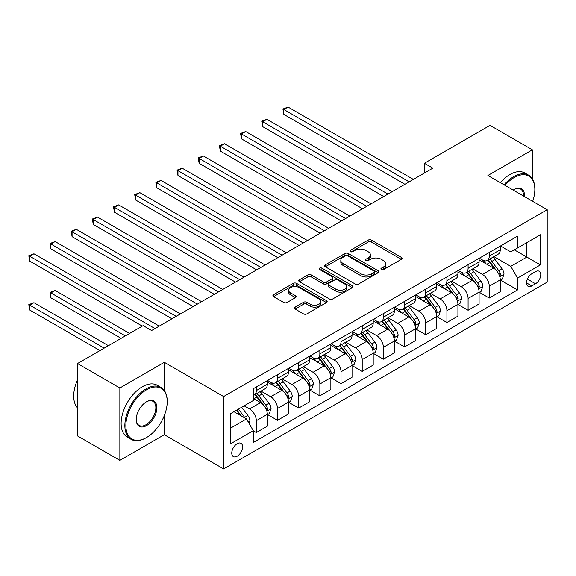 <?xml version="1.0" encoding="UTF-8"?>
<svg xmlns="http://www.w3.org/2000/svg" width="576" height="576" viewBox="0 0 576 576"><rect width="100%" height="100%" fill="white"/><g stroke="black" fill="none" stroke-linecap="round" stroke-linejoin="round"><path stroke-width="0.86" d="M381.391 269.518A1.649 0.95 0 0 0 383.724 269.518L401.393 259.315A2.354 1.361 0 0 0 402.077 258.358A2.354 1.361 0 0 0 401.393 257.4L371.455 240.113A2.354 1.361 0 0 0 368.129 240.113L350.467 250.315A1.649 0.95 0 0 0 349.985 250.985A1.649 0.95 0 0 0 350.467 251.662A1.649 0.95 0 0 0 352.793 251.662L355.075 250.337A7.524 4.342 0 0 1 365.724 250.337L368.215 251.777A7.524 4.342 0 0 1 370.418 254.851A7.524 4.342 0 0 1 368.215 257.926L365.926 259.243A1.649 0.95 0 0 0 365.443 259.92A1.649 0.95 0 0 0 365.926 260.59A1.649 0.95 0 0 0 368.258 260.59L370.541 259.272A7.524 4.342 0 0 1 381.182 259.272L383.681 260.712A7.524 4.342 0 0 1 385.884 263.779A7.524 4.342 0 0 1 383.681 266.854L381.391 268.171A1.649 0.95 0 0 0 380.909 268.848A1.649 0.95 0 0 0 381.391 269.518L381.391 268.171M237.175 456.206A7.668 4.428 120 0 0 242.186 449.453A7.668 4.428 120 0 0 241.013 443.311A7.668 4.428 120 0 0 237.175 443.686A7.668 4.428 120 0 0 232.171 450.446A7.668 4.428 120 0 0 233.345 456.588A7.668 4.428 120 0 0 237.175 456.206M295.128 307.13A2.354 1.361 0 0 0 294.444 308.088A2.354 1.361 0 0 0 295.128 309.046L303.53 313.898A2.354 1.361 0 0 0 306.857 313.898L326.477 302.566A2.354 1.361 0 0 0 327.168 301.608A2.354 1.361 0 0 0 326.477 300.65L296.546 283.363A2.354 1.361 0 0 0 293.22 283.363L273.6 294.696A2.354 1.361 0 0 0 272.909 295.654A2.354 1.361 0 0 0 273.6 296.618L283.738 302.472A2.354 1.361 0 0 0 287.064 302.472L295.466 297.626A2.354 1.361 0 0 0 296.15 296.662A2.354 1.361 0 0 0 295.466 295.704L290.434 292.802A6.293 3.629 0 0 1 288.59 290.232A6.293 3.629 0 0 1 292.471 286.877A6.293 3.629 0 0 1 299.333 287.662L319.032 299.038A6.293 3.629 0 0 1 320.875 301.608A6.293 3.629 0 0 1 316.994 304.963A6.293 3.629 0 0 1 310.14 304.178L306.857 302.278A2.354 1.361 0 0 0 303.53 302.278L295.128 307.13L295.128 309.046M164.333 362.311L119.858 387.986L77.508 363.535L77.508 435.91L119.858 460.361L164.333 434.693L223.625 468.922L223.625 396.54L164.333 362.311L164.333 390.492M532.375 178.884L532.375 149.818L487.908 175.493L547.2 209.729L223.625 396.54M532.375 149.818L490.025 125.366L424.375 163.267L424.375 173.052M77.508 363.535L143.15 325.634L151.625 330.523L432.85 168.156L424.375 163.267M355.248 284.04A2.354 1.361 0 0 0 358.567 284.04L378.194 272.707A2.354 1.361 0 0 0 378.878 271.75A2.354 1.361 0 0 0 378.194 270.792L348.264 253.512A2.354 1.361 0 0 0 344.938 253.512L325.31 264.838A2.354 1.361 0 0 0 324.626 265.795A2.354 1.361 0 0 0 325.31 266.76L355.248 284.04M320.234 269.87A1.649 0.95 0 0 1 321.905 270.108L321.905 268.15L352.332 285.718A2.354 1.361 0 0 1 353.023 286.675A2.354 1.361 0 0 1 352.332 287.64L332.712 298.966A2.354 1.361 0 0 1 329.386 298.966L299.455 281.686L299.455 279.763A2.354 1.361 0 0 0 298.764 280.728A2.354 1.361 0 0 0 299.455 281.686M299.455 279.763L307.85 274.918A2.354 1.361 0 0 1 311.177 274.918L323.316 281.923A2.354 1.361 0 0 0 326.642 281.923L332.215 278.712A2.354 1.361 0 0 0 332.899 277.747A2.354 1.361 0 0 0 332.215 276.79L319.572 269.496A1.649 0.95 0 0 1 319.097 268.819A1.649 0.95 0 0 1 320.112 267.941A1.649 0.95 0 0 1 321.905 268.15M535.507 271.642L531.785 273.794A7.43 4.291 120 0 0 526.932 280.339A7.43 4.291 120 0 0 528.07 286.286A7.43 4.291 120 0 0 531.785 285.919L535.507 283.774A7.43 4.291 120 0 0 540.36 277.229A7.43 4.291 120 0 0 539.222 271.274A7.43 4.291 120 0 0 535.507 271.642M223.625 468.922L547.2 282.11L547.2 209.729M500.53 245.966L510.775 251.885L517.55 247.968L517.55 236.138L253.267 388.721L253.267 400.55L230.4 413.755L230.4 443.88L253.267 430.682L253.267 442.512L517.55 289.93L517.55 278.1L510.775 266.357L493.934 256.637M517.55 247.968L540.425 234.77L540.425 264.895L517.55 278.1M119.858 387.986L119.858 460.361M514.332 249.833L526.867 257.069L526.867 242.59L540.425 234.77M510.775 266.357L526.867 257.069L540.425 264.895M230.4 428.234L246.492 418.939L233.957 411.703M253.267 430.776L256.32 432.54L256.32 420.703A9.583 5.53 -120 0 0 249.545 408.967L244.123 405.835M256.32 432.54L267.329 426.182L267.329 414.346A9.583 5.53 -120 0 0 260.554 402.61L253.267 398.405M267.588 414.59L277.495 420.314L277.495 408.478A9.583 5.53 -120 0 0 270.72 396.742L260.993 391.118M277.495 420.314L288.511 413.957L288.511 402.12A9.583 5.53 -120 0 0 281.729 390.384L267.329 382.068M288.763 402.365L298.67 408.089L298.67 396.252A9.583 5.53 -120 0 0 291.895 384.516L282.168 378.893M298.67 408.089L309.686 401.731L309.686 389.894A9.583 5.53 -120 0 0 302.911 378.158L288.511 369.842M309.938 390.139L319.853 395.856L319.853 384.026A9.583 5.53 -120 0 0 313.07 372.29L303.343 366.667M319.853 395.856L330.862 389.498L330.862 377.669A9.583 5.53 -120 0 0 324.086 365.933L309.686 357.617M331.114 377.914L341.028 383.63L341.028 371.801A9.583 5.53 -120 0 0 334.253 360.058L324.518 354.442M341.028 383.63L352.037 377.273L352.037 365.443A9.583 5.53 -120 0 0 345.262 353.7L330.862 345.391M352.289 365.688L362.203 371.405L362.203 359.575A9.583 5.53 -120 0 0 355.428 347.832L345.694 342.216M362.203 371.405L373.212 365.047L373.212 353.218A9.583 5.53 -120 0 0 366.437 341.474L352.037 333.166M373.471 353.462L383.378 359.179L383.378 347.342A9.583 5.53 -120 0 0 376.603 335.606L366.876 329.99M383.378 359.179L394.387 352.822L394.387 340.985A9.583 5.53 -120 0 0 387.612 329.249L373.212 320.94M394.646 341.23L404.554 346.954L404.554 335.117A9.583 5.53 -120 0 0 397.778 323.381L388.051 317.765M404.554 346.954L415.57 340.596L415.57 328.759A9.583 5.53 -120 0 0 408.787 317.023L394.387 308.714M415.822 329.004L425.729 334.728L425.729 322.891A9.583 5.53 -120 0 0 418.954 311.155L409.226 305.539M425.729 334.728L436.745 328.37L436.745 316.534A9.583 5.53 -120 0 0 429.97 304.798L415.57 296.482M436.997 316.778L446.911 322.502L446.911 310.666A9.583 5.53 -120 0 0 440.129 298.93L430.402 293.314M446.911 322.502L457.92 316.145L457.92 304.308A9.583 5.53 -120 0 0 451.145 292.572L436.745 284.256M458.172 304.553L468.086 310.277L468.086 298.44A9.583 5.53 -120 0 0 461.311 286.704L451.577 281.088M468.086 310.277L479.095 303.919L479.095 292.082A9.583 5.53 -120 0 0 472.32 280.346L457.92 272.03M479.347 292.327L489.262 298.051L489.262 286.214A9.583 5.53 -120 0 0 482.486 274.478L472.752 268.862M489.262 298.051L500.27 291.694L500.27 279.857A9.583 5.53 -120 0 0 493.495 268.121L479.095 259.805M479.347 258.192L482.486 259.999A9.583 5.53 -120 0 0 487.274 260.474A9.583 5.53 -120 0 0 489.262 256.09L489.262 252.468M458.172 270.418L461.311 272.225A9.583 5.53 -120 0 0 466.099 272.7A9.583 5.53 -120 0 0 468.086 268.315L468.086 264.694M436.997 282.643L440.129 284.458A9.583 5.53 -120 0 0 444.924 284.926A9.583 5.53 -120 0 0 446.911 280.541L446.911 276.919M415.822 294.869L418.954 296.683A9.583 5.53 -120 0 0 423.749 297.158A9.583 5.53 -120 0 0 425.729 292.766L425.729 289.152M394.646 307.094L397.778 308.909A9.583 5.53 -120 0 0 402.574 309.384A9.583 5.53 -120 0 0 404.554 304.992L404.554 301.378M373.471 319.32L376.603 321.134A9.583 5.53 -120 0 0 381.391 321.61A9.583 5.53 -120 0 0 383.378 317.218L383.378 313.603M352.289 331.546L355.428 333.36A9.583 5.53 -120 0 0 360.216 333.835A9.583 5.53 -120 0 0 362.203 329.443L362.203 325.829M331.114 343.778L334.253 345.586A9.583 5.53 -120 0 0 339.041 346.061A9.583 5.53 -120 0 0 341.028 341.669L341.028 338.054M309.938 356.004L313.07 357.811A9.583 5.53 -120 0 0 317.866 358.286A9.583 5.53 -120 0 0 319.853 353.902L319.853 350.28M288.763 368.23L291.895 370.037A9.583 5.53 -120 0 0 296.69 370.512A9.583 5.53 -120 0 0 298.67 366.127L298.67 362.506M267.588 380.455L270.72 382.262A9.583 5.53 -120 0 0 275.515 382.738A9.583 5.53 -120 0 0 277.495 378.353L277.495 374.731M500.53 280.102L517.55 289.93M487.274 260.474L498.29 254.117A9.583 5.53 -120 0 0 500.27 249.732L500.27 246.11M466.099 272.7L477.115 266.342A9.583 5.53 -120 0 0 479.095 261.958L479.095 258.336M444.924 284.926L455.933 278.568A9.583 5.53 -120 0 0 457.92 274.183L457.92 270.562M423.749 297.158L434.758 290.801A9.583 5.53 -120 0 0 436.745 286.409L436.745 282.794M402.574 309.384L413.582 303.026A9.583 5.53 -120 0 0 415.57 298.634L415.57 295.02M381.391 321.61L392.407 315.252A9.583 5.53 -120 0 0 394.387 310.86L394.387 307.246M360.216 333.835L371.232 327.478A9.583 5.53 -120 0 0 373.212 323.086L373.212 319.471M339.041 346.061L350.05 339.703A9.583 5.53 -120 0 0 352.037 335.318L352.037 331.697M317.866 358.286L328.874 351.929A9.583 5.53 -120 0 0 330.862 347.544L330.862 343.922M296.69 370.512L307.699 364.154A9.583 5.53 -120 0 0 309.686 359.77L309.686 356.148M275.515 382.738L286.524 376.38A9.583 5.53 -120 0 0 288.511 371.995L288.511 368.374M253.267 395.352A9.583 5.53 -120 0 0 254.333 394.963L265.349 388.606A9.583 5.53 -120 0 0 267.329 384.221L267.329 380.599M254.333 394.963A9.583 5.53 -120 0 0 256.32 390.578L256.32 386.957M246.492 418.939L253.267 430.682M164.333 434.693L164.333 415.541M382.054 269.748L383.681 268.812A7.524 4.342 0 0 0 385.884 265.738L385.884 263.779M370.418 254.851L370.418 256.81A7.524 4.342 0 0 1 368.215 259.884L366.588 260.82M401.357 259.337L371.455 242.071A2.354 1.361 0 0 0 368.129 242.071L351.122 251.892M378.158 272.729L348.264 255.463A2.354 1.361 0 0 0 344.938 255.463L325.346 266.774M374.033 272.419A1.649 0.95 0 0 0 374.515 271.75A1.649 0.95 0 0 0 374.033 271.08L347.76 255.91A1.649 0.95 0 0 0 345.434 255.91L343.022 257.299A7.524 4.342 0 0 0 340.819 260.374A7.524 4.342 0 0 0 343.022 263.448L360.979 273.816A7.524 4.342 0 0 0 371.621 273.816L374.033 272.419L374.033 274.378A1.649 0.95 0 0 0 374.515 273.708L374.515 271.75M340.819 260.374L340.819 262.332A7.524 4.342 0 0 0 343.022 265.399L343.022 263.448M374.033 274.378L371.621 275.767A7.524 4.342 0 0 1 360.979 275.767L343.022 265.399M299.484 281.707L307.85 276.876L307.85 274.918M332.899 277.747L332.899 279.706A2.354 1.361 0 0 1 332.215 280.663L326.642 283.882A2.354 1.361 0 0 1 323.316 283.882L311.177 276.876A2.354 1.361 0 0 0 307.85 276.876M321.905 270.108L352.303 287.654M335.916 289.195A6.293 3.629 0 0 0 342.77 289.987A6.293 3.629 0 0 0 346.651 286.632A6.293 3.629 0 0 0 344.808 284.062L337.867 280.051A2.354 1.361 0 0 0 334.541 280.051L328.968 283.27A2.354 1.361 0 0 0 328.284 284.227A2.354 1.361 0 0 0 328.968 285.192L335.916 289.195L335.916 291.154A6.293 3.629 0 0 0 342.77 291.946A6.293 3.629 0 0 0 346.651 288.583L346.651 286.632M328.284 284.227L328.284 286.186A2.354 1.361 0 0 0 328.968 287.143L328.968 285.192M335.916 291.154L328.968 287.143M320.875 301.608L320.875 303.566A6.293 3.629 0 0 1 316.994 306.922A6.293 3.629 0 0 1 310.14 306.13L306.857 304.236A2.354 1.361 0 0 0 303.53 304.236L295.164 309.067M288.59 290.232L288.59 292.19A6.293 3.629 0 0 0 290.434 294.754L290.434 292.802M295.43 297.641L290.434 294.754M326.448 302.587L296.546 285.322A2.354 1.361 0 0 0 293.22 285.322L273.629 296.633M500.27 280.246L502.308 279.072L504 274.183A6.35 3.665 -120 0 0 501.977 268.776L495.05 259.538A18.331 10.584 -120 0 0 493.049 257.141M486.166 263.887A18.331 10.584 -120 0 0 482.414 259.963M499.694 276.358L500.573 274.457A6.35 3.665 -120 0 0 498.751 270.634L491.832 261.396A18.331 10.584 -120 0 0 489.83 258.998M488.124 259.985A15.214 8.784 60 0 1 490.622 262.822L496.483 270.648M283.853 163.318L362.542 208.75L241.495 138.866L241.495 133.978L245.729 131.53L371.009 203.861M487.8 260.172A18.331 10.584 60 0 1 489.802 262.57L494.402 268.711M409.133 181.85L283.853 109.519L288.086 107.078L413.366 179.41M404.892 184.298L283.853 114.415L283.853 109.519L282.917 108.986L288.086 107.078M283.853 114.415L282.917 108.986M479.095 292.478L481.133 291.305L482.825 286.409A6.35 3.665 -120 0 0 480.794 281.002L473.875 271.764A18.331 10.584 -120 0 0 471.874 269.366M464.99 276.113A18.331 10.584 -120 0 0 461.239 272.189M478.519 288.583L479.398 286.682A6.35 3.665 -120 0 0 477.576 282.859L470.657 273.622A18.331 10.584 -120 0 0 468.655 271.224M466.949 272.21A15.214 8.784 60 0 1 469.447 275.054L475.308 282.874M262.67 175.543L341.366 220.975L220.32 151.092L220.32 146.203L224.554 143.755L349.834 216.086M466.625 272.398A18.331 10.584 60 0 1 468.626 274.795L473.227 280.937M457.92 304.704L459.95 303.53L461.65 298.634A6.35 3.665 -120 0 0 459.619 293.227L452.7 283.99A18.331 10.584 -120 0 0 450.698 281.592M443.815 288.338A18.331 10.584 -120 0 0 440.064 284.414M457.344 300.809L458.215 298.908A6.35 3.665 -120 0 0 456.401 295.092L449.482 285.847A18.331 10.584 -120 0 0 447.48 283.45M445.774 284.436A15.214 8.784 60 0 1 448.272 287.28L454.126 295.099M241.495 187.769L320.184 233.201L199.145 163.318L199.145 158.429L203.378 155.981L328.658 228.312M445.45 284.63A18.331 10.584 60 0 1 447.444 287.021L452.045 293.162M436.745 316.93L438.775 315.756L440.467 310.86A6.35 3.665 -120 0 0 438.444 305.453L431.525 296.215A18.331 10.584 -120 0 0 429.523 293.818M422.64 300.564A18.331 10.584 -120 0 0 418.889 296.64M436.162 313.042L437.04 311.134A6.35 3.665 -120 0 0 435.226 307.318L428.306 298.073A18.331 10.584 -120 0 0 426.305 295.682M424.598 296.662A15.214 8.784 60 0 1 427.097 299.506L432.95 307.325M220.32 199.994L299.009 245.426L177.97 175.543L177.97 170.654L182.203 168.206L307.483 240.538M424.267 296.856A18.331 10.584 60 0 1 426.269 299.246L430.87 305.388M387.95 194.076L262.67 121.752L266.911 119.304L392.191 191.635M383.717 196.524L262.67 126.641L262.67 121.752L261.742 121.212L266.911 119.304M262.67 126.641L261.742 121.212M366.775 206.302L240.566 133.438L245.729 131.53M241.495 138.866L240.566 133.438M345.6 218.527L219.391 145.663L224.554 143.755M220.32 151.092L219.391 145.663M415.57 329.155L417.6 327.982L419.292 323.086A6.35 3.665 -120 0 0 417.269 317.686L410.342 308.441A18.331 10.584 -120 0 0 408.348 306.05M401.458 312.79A18.331 10.584 -120 0 0 397.706 308.866M414.986 325.267L415.865 323.359A6.35 3.665 -120 0 0 414.05 319.543L407.124 310.298A18.331 10.584 -120 0 0 405.13 307.908M403.423 308.887A15.214 8.784 60 0 1 405.922 311.731L411.775 319.55M199.145 212.22L277.834 257.652L156.787 187.769L156.787 182.88L161.028 180.432L286.308 252.763M403.092 309.082A18.331 10.584 60 0 1 405.094 311.472L409.694 317.621M324.425 230.76L198.209 157.889L203.378 155.981M199.145 163.318L198.209 157.889M532.678 201.341A29.232 16.877 120 0 0 534.83 189.482A29.232 16.877 120 0 0 514.166 177.552A29.232 16.877 120 0 0 504.972 185.35M504.086 184.838A29.945 17.287 -60 0 1 513.655 176.666A29.945 17.287 -60 0 1 528.631 175.183A29.945 17.287 -60 0 1 534.83 188.892L534.83 189.482M513.194 190.094A14.616 8.438 -60 0 1 514.166 189.482L514.166 189.482A14.616 8.438 -60 0 1 524.455 196.596M500.357 182.686A29.945 17.287 -60 0 1 509.933 174.514A29.945 17.287 -60 0 1 524.902 173.03L528.631 175.183M523.469 196.027A13.896 8.021 120 0 0 520.603 189.086A13.896 8.021 120 0 0 513.907 189.634M146.03 437.818L146.542 437.522A29.232 16.877 120 0 0 167.213 401.724A29.232 16.877 120 0 0 146.542 389.794A29.232 16.877 120 0 0 125.87 425.592A29.232 16.877 120 0 0 146.542 437.522L146.03 437.818A29.945 17.287 -60 0 1 131.062 439.301A29.945 17.287 -60 0 1 126.468 415.303A29.945 17.287 -60 0 1 146.03 388.915A29.945 17.287 -60 0 1 161.006 387.432A29.945 17.287 -60 0 1 167.213 401.141L167.213 401.724M146.542 425.592A14.616 8.438 -60 0 1 136.21 419.623A14.616 8.438 -60 0 1 146.542 401.724L146.542 401.724A14.616 8.438 -60 0 1 156.874 407.693A14.616 8.438 -60 0 1 146.542 425.592M136.21 419.328A13.896 8.021 120 0 0 139.082 425.398A13.896 8.021 120 0 0 146.03 424.714A13.896 8.021 120 0 0 155.11 412.466A13.896 8.021 120 0 0 152.978 401.335A13.896 8.021 120 0 0 146.282 401.882M131.062 439.301L127.332 437.148A29.945 17.287 -60 0 1 122.738 413.15A29.945 17.287 -60 0 1 142.308 386.762A29.945 17.287 -60 0 1 157.277 385.279L161.006 387.432M77.508 407.851A29.945 17.287 -60 0 1 77.508 379.858M394.387 341.381L396.425 340.207L398.117 335.318A6.35 3.665 -120 0 0 396.094 329.911L389.167 320.666A18.331 10.584 -120 0 0 387.166 318.276M380.282 325.022A18.331 10.584 -120 0 0 376.531 321.091M393.811 337.493L394.69 335.585A6.35 3.665 -120 0 0 392.875 331.769L385.949 322.524A18.331 10.584 -120 0 0 383.947 320.134M382.248 321.113A15.214 8.784 60 0 1 384.739 323.957L390.6 331.776M177.97 224.446L256.658 269.878L135.612 199.994L135.612 195.106L139.853 192.658L265.133 264.989M381.917 321.307A18.331 10.584 60 0 1 383.918 323.698L388.519 329.846M303.25 242.986L177.034 170.114L182.203 168.206M177.97 175.543L177.034 170.114M373.212 353.606L375.25 352.433L376.942 347.544A6.35 3.665 -120 0 0 374.911 342.137L367.992 332.892A18.331 10.584 -120 0 0 365.99 330.502M359.107 337.248A18.331 10.584 -120 0 0 355.356 333.317M372.636 349.718L373.514 347.81A6.35 3.665 -120 0 0 371.693 343.994L364.774 334.75A18.331 10.584 -120 0 0 362.772 332.359M361.066 333.346A15.214 8.784 60 0 1 363.564 336.182L369.425 344.002M156.787 236.678L235.483 282.11L114.437 212.22L114.437 207.331L118.67 204.883L243.95 277.214M360.742 333.533A18.331 10.584 60 0 1 362.743 335.923L367.344 342.072M282.067 255.211L155.858 182.34L161.028 180.432M156.787 187.769L155.858 182.34M352.037 365.832L354.067 364.658L355.766 359.77A6.35 3.665 -120 0 0 353.736 354.362L346.817 345.118A18.331 10.584 -120 0 0 344.815 342.727M337.932 349.474A18.331 10.584 -120 0 0 334.181 345.542M351.461 361.944L352.339 360.036A6.35 3.665 -120 0 0 350.518 356.22L343.598 346.982A18.331 10.584 -120 0 0 341.597 344.585M339.89 345.571A15.214 8.784 60 0 1 342.389 348.408L348.25 356.227M135.612 248.904L214.308 294.336L93.262 224.446L93.262 219.557L97.495 217.116L222.775 289.44M339.566 345.758A18.331 10.584 60 0 1 341.561 348.156L346.169 354.298M260.892 267.437L134.683 194.566L139.853 192.658M135.612 199.994L134.683 194.566M330.862 378.058L332.892 376.884L334.584 371.995A6.35 3.665 -120 0 0 332.561 366.588L325.642 357.343A18.331 10.584 -120 0 0 323.64 354.953M316.757 361.699A18.331 10.584 -120 0 0 313.006 357.768M330.286 374.17L331.157 372.262A6.35 3.665 -120 0 0 329.342 368.446L322.423 359.208A18.331 10.584 -120 0 0 320.422 356.81M318.715 357.797A15.214 8.784 60 0 1 321.214 360.634L327.067 368.453M114.437 261.13L193.126 306.562L72.086 236.671L72.086 231.782L76.32 229.342L201.6 301.666M318.391 357.984A18.331 10.584 60 0 1 320.386 360.382L324.986 366.523M239.717 279.662L113.508 206.791L118.67 204.883M114.437 212.22L113.508 206.791M309.686 390.283L311.717 389.11L313.409 384.221A6.35 3.665 -120 0 0 311.386 378.814L304.466 369.576A18.331 10.584 -120 0 0 302.465 367.178M295.582 373.925A18.331 10.584 -120 0 0 291.823 369.994M309.103 386.395L309.982 384.487A6.35 3.665 -120 0 0 308.167 380.671L301.241 371.434A18.331 10.584 -120 0 0 299.246 369.036M297.54 370.022A15.214 8.784 60 0 1 300.038 372.859L305.892 380.678M93.262 273.355L171.95 318.787L50.911 248.904L50.911 244.008L55.145 241.567L180.425 313.891M297.209 370.21A18.331 10.584 60 0 1 299.21 372.607L303.811 378.749M218.542 291.888L92.333 219.017L97.495 217.116M93.262 224.446L92.333 219.017M288.511 402.509L290.542 401.335L292.234 396.446A6.35 3.665 -120 0 0 290.21 391.039L283.284 381.802A18.331 10.584 -120 0 0 281.29 379.404M274.399 386.15A18.331 10.584 -120 0 0 270.648 382.226M287.928 398.621L288.806 396.713A6.35 3.665 -120 0 0 286.992 392.897L280.066 383.659A18.331 10.584 -120 0 0 278.071 381.262M276.365 382.248A15.214 8.784 60 0 1 278.856 385.085L284.717 392.904M72.086 285.581L142.308 326.124L29.729 261.13L29.729 256.234L33.97 253.793L159.25 326.124M276.034 382.435A18.331 10.584 60 0 1 278.035 384.833L282.636 390.974M197.366 304.114L71.15 231.242L76.32 229.342M72.086 236.671L71.15 231.242M267.329 414.734L269.366 413.561L271.058 408.672A6.35 3.665 -120 0 0 269.035 403.265L262.109 394.027A18.331 10.584 -120 0 0 260.107 391.63M266.753 410.846L267.631 408.946A6.35 3.665 -120 0 0 265.817 405.122L258.89 395.885A18.331 10.584 -120 0 0 256.889 393.487M255.182 394.474A15.214 8.784 60 0 1 257.681 397.31L263.542 405.13M129.6 333.454L55.145 290.47L50.911 292.918L50.911 297.806L121.126 338.35M254.858 394.661A18.331 10.584 60 0 1 256.86 397.058L261.461 403.2M50.911 297.806L49.975 292.378L125.366 335.902M49.975 292.378L55.145 290.47M176.191 316.339L49.975 243.475L55.145 241.567M50.911 248.904L49.975 243.475M249.034 423.346L249.883 420.898A6.35 3.665 -120 0 0 247.853 415.49L241.675 407.246M108.425 345.679L33.97 302.695L29.729 305.143L29.729 310.032L99.95 350.575M245.218 418.205A6.35 3.665 -120 0 0 244.634 417.348L238.457 409.104M236.873 410.026L241.308 415.944M236.426 410.278L240.192 415.303M29.729 310.032L28.8 304.603L104.184 348.127M28.8 304.603L33.97 302.695M155.009 328.565L28.8 255.701L33.97 253.793M29.729 261.13L28.8 255.701M249.545 408.967L260.554 402.61M270.72 396.742L281.729 390.384M291.895 384.516L302.911 378.158M313.07 372.29L324.086 365.933M334.253 360.058L345.262 353.7M355.428 347.832L366.437 341.474M376.603 335.606L387.612 329.249M397.778 323.381L408.787 317.023M418.954 311.155L429.97 304.798M440.129 298.93L451.145 292.572M461.311 286.704L472.32 280.346M482.486 274.478L493.495 268.121M489.262 256.09L500.27 249.732M489.262 286.214L500.27 279.857M468.086 298.44L479.095 292.082M468.086 268.315L479.095 261.958M446.911 310.666L457.92 304.308M446.911 280.541L457.92 274.183M425.729 322.891L436.745 316.534M425.729 292.766L436.745 286.409M404.554 335.117L415.57 328.759M404.554 304.992L415.57 298.634M383.378 347.342L394.387 340.985M383.378 317.218L394.387 310.86M362.203 359.575L373.212 353.218M362.203 329.443L373.212 323.086M341.028 371.801L352.037 365.443M341.028 341.669L352.037 335.318M319.853 384.026L330.862 377.669M319.853 353.902L330.862 347.544M298.67 396.252L309.686 389.894M298.67 366.127L309.686 359.77M277.495 408.478L288.511 402.12M277.495 378.353L288.511 371.995M256.32 420.703L267.329 414.346M256.32 390.578L267.329 384.221M527.386 279.079L535.507 283.774M526.529 282.888L531.785 285.919M383.681 268.812L383.681 266.854M365.926 260.59L365.926 259.243M368.215 259.884L368.215 257.926M350.467 251.662L350.467 250.315M368.129 242.071L368.129 240.113M371.455 242.071L371.455 240.113M401.393 259.315L401.393 257.4M325.31 266.76L325.31 264.838M344.938 255.463L344.938 253.512M348.264 255.463L348.264 253.512M378.194 272.707L378.194 270.792M360.979 275.767L360.979 273.816M371.621 275.767L371.621 273.816M311.177 276.876L311.177 274.918M323.316 283.882L323.316 281.923M326.642 283.882L326.642 281.923M332.215 280.663L332.215 278.712M352.332 287.64L352.332 285.718M303.53 304.236L303.53 302.278M306.857 304.236L306.857 302.278M310.14 306.13L310.14 304.178M295.466 297.626L295.466 295.704M273.6 296.618L273.6 294.696M293.22 285.322L293.22 283.363M296.546 285.322L296.546 283.363M326.477 302.566L326.477 300.65M499.795 276.71L503.957 274.306M491.832 261.396L495.05 259.538M486.842 264.276L489.802 262.57M498.751 270.634L501.977 268.776M498.254 273.118L500.573 274.457M478.62 288.936L482.782 286.531M470.657 273.622L473.875 271.764M465.667 276.502L468.626 274.795M477.576 282.859L480.794 281.002M477.072 285.343L479.398 286.682M457.445 301.162L461.606 298.757M449.482 285.847L452.7 283.99M444.485 288.727L447.444 287.021M456.401 295.092L459.619 293.227M455.897 297.569L458.215 298.908M436.27 313.387L440.431 310.982M428.306 298.073L431.525 296.215M423.31 300.953L426.269 299.246M435.226 307.318L438.444 305.453M434.722 309.794L437.04 311.134M415.094 325.613L419.249 323.208M407.124 310.298L410.342 308.441M402.134 313.186L405.094 311.472M414.05 319.543L417.269 317.686M413.546 322.02L415.865 323.359M393.919 337.838L398.074 335.441M385.949 322.524L389.167 320.666M380.959 325.411L383.918 323.698M392.875 331.769L396.094 329.911M392.371 334.246L394.69 335.585M372.737 350.064L376.898 347.666M364.774 334.75L367.992 332.892M359.784 337.637L362.743 335.923M371.693 343.994L374.911 342.137M371.196 346.471L373.514 347.81M351.562 362.29L355.723 359.892M343.598 346.982L346.817 345.118M338.609 349.862L341.561 348.156M350.518 356.22L353.736 354.362M350.014 358.697L352.339 360.036M330.386 374.515L334.548 372.118M322.423 359.208L325.642 357.343M317.426 362.088L320.386 360.382M329.342 368.446L332.561 366.588M328.838 370.922L331.157 372.262M309.211 386.741L313.373 384.343M301.241 371.434L304.466 369.576M296.251 374.314L299.21 372.607M308.167 380.671L311.386 378.814M307.663 383.148L309.982 384.487M288.036 398.966L292.19 396.569M280.066 383.659L283.284 381.802M275.076 386.539L278.035 384.833M286.992 392.897L290.21 391.039M286.488 395.374L288.806 396.713M266.861 411.192L271.015 408.794M258.89 395.885L262.109 394.027M253.901 398.765L256.86 397.058M265.817 405.122L269.035 403.265M265.313 407.599L267.631 408.946M248.227 421.949L249.84 421.02M244.634 417.348L247.853 415.49"/></g></svg>
